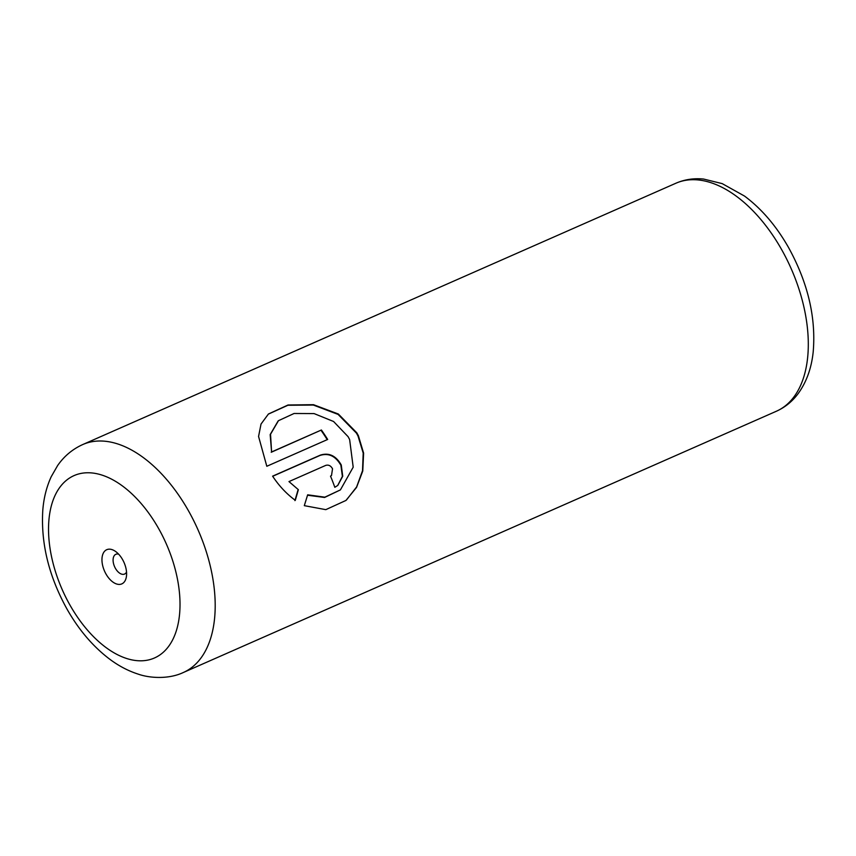 <?xml version="1.0" encoding="UTF-8"?>
<svg xmlns="http://www.w3.org/2000/svg" width="856" height="856" viewBox="0 0 856 856"><rect width="100%" height="100%" fill="white"/><g stroke="black" fill="none" stroke-linecap="round" stroke-linejoin="round"><path stroke-width="1.28" d="M105.973 573.98A18.682 10.657 -113.8 0 0 118.428 584.38A18.682 10.657 -113.8 0 0 126.474 576.109A18.682 10.657 -113.8 0 0 122.579 559.599A18.682 10.657 -113.8 0 0 115.624 551.499A18.682 10.657 -113.8 0 0 103.052 553.704A18.682 10.657 -113.8 0 0 105.973 573.98M118.642 554.164A10.796 6.153 -113.8 0 0 115.86 554.292A10.796 6.153 -113.8 0 0 115.41 568.331A10.796 6.153 -113.8 0 0 124.559 574.055A10.796 6.153 -113.8 0 0 126.528 572.086M268.26 414.165L287.916 405.263L313.339 405.049L338.077 414.4L356.449 433.136L358.011 436.004L363.201 453.102L362.516 470.736L356.62 486.936L346.498 499.947M307.529 495.228L324.585 497.475L340.41 489.889L324.831 497.175L307.657 494.811L304.308 505.661L325.804 509.652L345.952 500.45L356.524 487.439L362.762 471.035L363.607 453.113L358.375 435.683L356.813 432.815L338.334 414.004L313.489 404.685L288.033 404.995L268.442 414.004L261.026 424.041L258.566 436.453L266.815 466.274L327.677 439.46A124.58 71.048 -113.8 0 0 321.396 430.001L271.587 451.947L270.528 434.26L278.457 420.692L294.09 413.48L314.077 413.587L333.573 421.494L348.092 436.667L349.633 439.535L353.196 467.173L340.41 489.889M332.535 468.799L331.507 475.508L330.523 476.139A124.58 71.048 66.2 0 1 334.824 487.31L337.81 485.406L342.732 476.225L341.255 464.958C335.959 455.713 328.993 452.428 320.379 455.114L272.604 476.161C279.077 485.94 286.632 493.987 295.299 500.311L298.37 489.685L288.975 481.586L325.697 465.407C328.533 464.562 330.812 465.685 332.535 468.799M272.69 476.278L320.016 455.435C328.618 452.749 335.573 456.034 340.891 465.279L342.389 476.385L337.671 485.534M298.37 489.685L288.975 481.586M297.995 490.007L294.924 500.632M278.125 420.981L270.164 434.591L271.587 451.947M271.213 452.268L321.396 430.001M321.032 430.322A124.58 71.048 66.2 0 1 327.227 439.663M781.464 249.299A124.58 71.048 -113.8 0 0 675.887 183.238C684.618 179.46 693.863 178.069 703.611 179.054L722.207 183.623L744.485 196.045C761.572 208.757 776.264 225.92 788.537 247.512C807.904 282.705 816.121 317.49 813.2 351.859C811.509 368.069 806.555 381.894 798.348 393.332C792.463 401.336 785.134 407.306 776.338 411.255A124.58 71.048 -113.8 0 0 781.464 249.299M675.887 183.238L82.786 444.531A124.58 71.048 66.2 0 1 188.352 510.583A124.58 71.048 66.2 0 1 183.238 672.548L776.338 411.255M158.553 528.43A99.66 56.838 -113.8 0 0 65.698 480.922A99.66 56.838 -113.8 0 0 69.999 605.149A99.66 56.838 -113.8 0 0 162.854 652.647A99.66 56.838 -113.8 0 0 158.553 528.43M82.786 444.531C72.546 449.154 64.168 456.141 57.652 465.504L51.21 476.717C46.566 486.85 43.763 497.989 42.8 510.144C40.756 543.26 48.835 576.259 67.046 609.162C78.517 629.395 92.352 645.777 108.552 658.307C117.946 665.519 127.812 670.783 138.137 674.111C149.436 678.145 168.568 679.471 183.238 672.548"/></g></svg>
